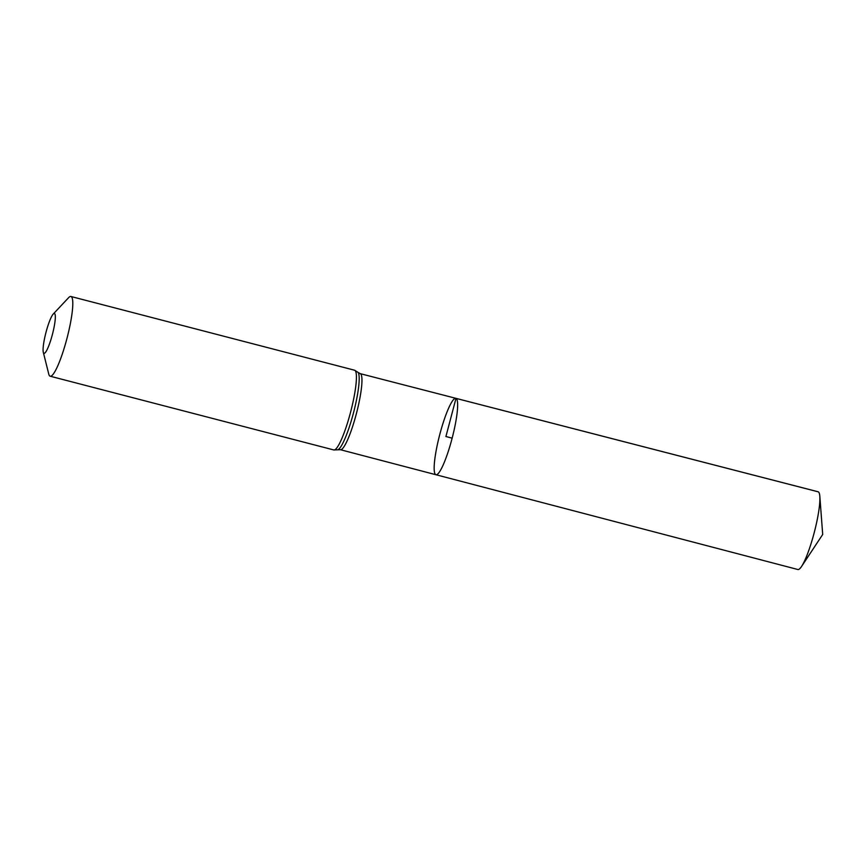 <?xml version="1.0" encoding="UTF-8"?>
<svg xmlns="http://www.w3.org/2000/svg" width="866" height="866" viewBox="0 0 866 866"><rect width="100%" height="100%" fill="white"/><g stroke="black" fill="none" stroke-linecap="round" stroke-linejoin="round"><path stroke-width="1.3" d="M455.841 398.317L360.159 373.636A39.295 6.419 104.6 0 1 360.31 373.679A39.295 6.419 104.6 0 1 356.359 413.753A39.295 6.419 104.6 0 1 340.381 449.703L435.977 474.741A39.479 6.452 -75.4 0 0 452.03 438.618A39.479 6.452 -75.4 0 0 455.992 398.371A39.479 6.452 -75.4 0 0 455.841 398.317A39.479 6.452 -75.4 0 0 439.668 434.905A39.479 6.452 -75.4 0 0 435.977 474.741A39.479 6.452 -75.4 0 0 452.03 438.618A39.479 6.452 -75.4 0 0 455.992 398.371A39.479 6.452 -75.4 0 0 455.841 398.317L818.067 491.769A40.161 6.56 -75.4 0 1 818.218 491.823A40.161 6.56 -75.4 0 1 819.821 496.272A40.161 6.56 -75.4 0 1 814.311 532.298A40.161 6.56 -75.4 0 1 801.58 566.429A40.161 6.56 -75.4 0 1 797.857 569.514A40.161 6.56 -75.4 0 1 797.705 569.46M54.461 313.492A20.6 3.367 104.6 0 1 51.603 337.372A20.6 3.367 104.6 0 1 43.3 352.256A20.6 3.367 104.6 0 1 45.941 332.555A20.6 3.367 104.6 0 1 53.227 314.066A20.6 3.367 104.6 0 1 54.461 313.492M53.227 314.066L68.609 297.677A41.189 6.722 104.6 0 1 70.915 296.486A41.189 6.722 104.6 0 1 71.066 296.54A41.189 6.722 104.6 0 1 66.931 338.53A41.189 6.722 104.6 0 1 50.185 376.223A41.189 6.722 104.6 0 1 48.756 374.058L43.3 352.256M452.149 438.153L445.914 436.529L455.992 398.371L818.218 491.823M70.915 296.486L354.54 370.215A41.189 6.722 104.6 0 1 354.692 370.269A41.189 6.722 104.6 0 1 350.557 412.259A41.189 6.722 104.6 0 1 333.811 449.952L340.381 449.703M354.54 370.215L357.972 372.326A40.247 6.571 104.6 0 1 353.577 412.53A40.247 6.571 104.6 0 1 337.837 449.779M50.185 376.223L333.811 449.952M357.972 372.326L360.159 373.636M435.977 474.741L797.857 569.514M801.58 566.429L822.7 534.474L819.821 496.272"/></g></svg>
